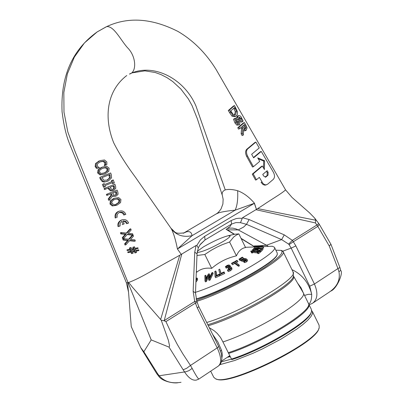 <?xml version="1.0" encoding="UTF-8"?>
<svg xmlns="http://www.w3.org/2000/svg" width="403" height="403" viewBox="0 0 403 403"><rect width="100%" height="100%" fill="white"/><g stroke="black" fill="none" stroke-linecap="round" stroke-linejoin="round"><path stroke-width="0.6" d="M308.466 303.55L308.668 303.882C314.698 310.386 263.965 342.142 228.642 353.411L228.294 352.696M222.94 341.951L228.284 352.696C263.602 341.417 314.345 309.67 308.33 303.187L303.217 292.724C309.086 298.9 258.192 330.455 222.94 341.951L220.481 337.402L217.217 333.402L214.2 330.742L209.318 327.735M311.116 312.401C310.436 321.513 263.486 349.683 231.77 359.607L228.642 353.411M308.668 303.882L311.373 309.413L311.484 311.383C310.804 320.551 263.653 348.897 231.468 359.088M229.917 355.975L228.163 357.139M275.843 250.187L281.234 250.404L282.145 251.603L281.541 253.547L279.41 256.192L275.778 259.477L264.433 267.567L248.762 276.866L230.692 286.211L212.512 294.412L196.528 300.437M196.83 301.353C230.743 290.608 288.896 256.706 283.072 251.492L281.41 250.459M235.584 118.119L234.657 118.789L236.082 122.482L238.032 124.698L239.679 124.613L239.911 121.424L239.024 119.122L239.115 117.082L241.16 118.411L242.228 121.812L243.11 121.056L240.939 116.633L239.704 115.656L238.48 115.596L237.649 117.248L238.903 121.353L238.626 123.424L236.637 121.847L235.584 118.119M242.228 121.812L241.034 122.159L242.173 121.711M241.034 122.159L240.022 118.865L238.823 117.515M239.206 124.87L236.878 125.147L234.929 122.935L233.498 119.253L234.657 118.789M233.498 119.253L235.528 118.019M237.911 123.368L236.969 119.777L238.118 119.323M236.969 119.777L236.501 117.706L237.649 117.248M236.501 117.706L237.533 115.973M229.443 110.064L233.09 115.661L235.931 116.145L236.42 115.807L237.407 114.276L237.503 111.822L234.546 105.586L229.443 110.064L228.274 110.543L233.402 106.054L234.546 105.586M236.49 111.389L235.644 114.402L235.151 114.749L233.201 114.447L230.758 110.906L234.707 107.44L236.49 111.389L235.342 111.853L233.76 108.261M234.4 114.941L235.342 111.853M235.523 116.311L234.778 116.608L231.932 116.129L233.09 115.661M231.932 116.129L228.274 110.543M245.88 125.132L244.384 122.567L238.908 127.328L239.659 128.668L241.82 126.774L242.687 128.3L242.304 133.388L243.281 135.126L243.654 129.454L246.117 130.355L247.059 127.917L245.88 125.132M239.659 128.668L238.511 129.111L237.76 127.771L243.251 123.011L244.384 122.567M237.76 127.771L238.908 127.328M243.281 135.126L242.132 135.559L241.155 133.826L241.543 128.743L241.054 127.882M241.543 128.743L242.687 128.3M244.636 129.056L244.868 127.942L246.001 127.509L245.623 128.779L244.419 128.97L242.425 126.245L244.51 124.441L246.001 127.509M244.868 127.942L243.583 125.242M241.155 133.826L242.304 133.388M246.117 130.355L244.984 130.789L243.573 130.718M237.644 190.72C243.568 192.891 249.18 197.067 254.474 203.248L256.434 209.409L254.338 203.298L235.151 210.18C237.231 205.767 238.067 199.278 237.644 190.72C232.722 189.355 228.587 189.083 225.247 189.904L195.939 105.954C184.01 78.061 152.616 62.46 129.428 74.071C136.904 72.414 136.466 56.516 127.555 47.761C120.709 40.154 113.792 25.555 106.578 26.658L106.377 26.749M263.411 204.91C270.514 199.979 282.533 193.032 285.556 189.863L292.11 197.525L309.509 212.804L314.602 218.003L315.745 220.25L315.448 222.93L317.816 226.375L319.357 224.416L318.753 223.504L316.98 224.965L292.371 240.364L293.339 241.724L289.082 244.616L288.613 244.092L292.371 240.364L284.266 234.873L281.637 239.604L246.51 224.335L240.49 222.673L242.505 217.736L256.434 209.409M256.404 209.429L263.411 204.915M253.416 166.706L252.505 167.018L246.626 156.339C245.22 153.246 245.261 150.893 246.747 149.281L254.968 142.425L255.875 142.093L247.659 148.954C246.173 150.566 246.132 152.918 247.538 156.016L253.416 166.706L259.718 161.381L257.719 157.86L264.59 160.762L264.403 169.572L262.393 166.061L253.195 173.849L256.459 179.773L259.33 177.34L262.867 183.31L264.297 184.468L265.804 184.896L267.511 184.292L273.264 179.4C274.846 177.678 274.901 175.325 273.435 172.343L261.275 151.432L253.613 157.845L251.633 154.299L259.25 147.931L255.875 142.093M263.537 168.056L263.683 161.074L258.247 158.797M256.459 179.773L255.552 180.076L252.283 174.151L261.487 166.374L262.393 166.061M266.438 184.831L264.897 185.189L263.018 184.539L261.068 182.347L261.97 182.05M253.442 157.543L260.373 151.755L261.275 151.432M262.756 174.434L267.169 170.706L268.106 172.333L268.04 175.164L265.894 176.982L263.688 176.076L262.756 174.434M265.078 177.204L267.134 175.466L267.199 172.635L266.438 171.32M252.283 174.151L253.195 173.849M263.683 161.074L264.59 160.762M140.985 348.111L156.691 373.581L157.679 373.788L143.846 351.743L140.718 347.618L131.252 326.606L128.552 292.256C127.675 285.117 127.519 281.934 128.083 282.705L151.201 339.9L169.023 347.124L183.158 369.788L186.654 368.302L190.458 365.461L182.675 353.582L177.234 344.308L170.529 331.508L165.935 321.609L164.172 320.788L161.23 320.199L168.394 340.339L169.582 345.97L169.023 347.124M158.49 375.913L159.195 375.757L157.679 373.788M180.937 382.311L181.033 382.291C171.713 383.847 164.434 381.671 159.195 375.757L185.939 371.742L188.881 370.689L192.166 368.413L190.458 365.461L217.207 347.885C221.499 357.3 221.786 363.425 218.073 366.256L199.072 378.926C198.387 379.314 196.085 375.808 192.166 368.413M183.158 369.788L184.483 371.843C188.619 378.12 192.614 380.86 196.483 380.059M151.201 339.9L143.846 351.743M160.646 319.493L132.028 286.729C129.68 283.45 128.371 282.105 128.083 282.705C141.156 277.999 157.583 267.149 171.381 259.93L179.723 255.265L160.646 319.493L161.23 320.199M179.728 255.265L181.274 254.358M164.172 320.788L181.748 254.071L181.244 254.369L177.436 249.019L181.244 254.369M304.552 295.454L308.119 294.336L311.71 294.301L309.741 286.18L291.173 248.117L295.867 245.921L293.339 241.724L317.816 226.375L329.276 246.031L330.939 244.294L319.357 224.416M329.276 246.031L337.946 268.559L339.905 267.547L330.944 244.309M295.867 245.921L314.426 284.009L337.946 268.559L338.928 271.693L340.686 270.418L339.905 267.547M338.928 271.693C340.454 279.899 337.22 286.719 329.231 292.15M309.741 286.18L314.426 284.009C318.294 293.097 317.584 299.57 312.295 303.439L311.972 303.61M257.739 208.613L315.745 220.25M128.522 240.193L125.484 243.588L125.932 244.762L129.771 240.42L135.312 240.984L134.894 239.871L130.496 239.478L133.489 236.153L133.045 234.979L129.257 239.256L123.605 238.682L124.028 239.795L128.522 240.193L127.68 240.455L123.162 240.062L124.028 239.795M129.494 240.737L134.466 241.241L135.312 240.984M125.484 243.588L124.613 243.855L125.061 245.029L125.932 244.762M124.613 243.855L127.68 240.455M123.162 240.062L122.739 238.954L123.605 238.682M128.698 239.196L132.199 235.246L133.045 234.979M117.233 217.303L117.031 216.038L117.399 214.386L118.094 213.348L119.439 212.396C121.832 211.646 123.57 212.431 124.653 214.764L125.832 214.361C124.406 211.288 122.114 210.255 118.961 211.253C116.366 212.608 115.399 214.759 116.059 217.706L116.391 217.59M119.293 212.467L121.661 212.683L122.98 213.625L123.807 215.051L124.653 214.764M124.98 214.648L125.832 214.361M118.83 211.298L118.119 211.545C115.525 212.895 114.558 215.046 115.218 217.993L116.059 217.706M128.154 233.317L131.171 229.987L130.728 228.813L126.91 233.09L121.238 232.511L121.666 233.624L126.164 234.027L123.122 237.422L123.57 238.596L127.424 234.259L132.99 234.823L132.572 233.71L128.159 233.312M126.356 233.035L129.882 229.085L130.728 228.813M123.57 238.596L122.708 238.868L122.26 237.694L125.328 234.294L120.809 233.901L120.381 232.788L121.238 232.511M120.809 233.901L121.666 233.624M125.328 234.294L126.164 234.027M122.26 237.694L123.122 237.422M132.99 234.823L132.139 235.09L127.136 234.581M123.142 220.804L125.756 221.287L127.454 223.428L128.617 223.025C127.207 219.988 124.95 218.945 121.847 219.897C119.233 221.242 118.265 223.398 118.935 226.365L120.099 225.962L120.185 223.212L121.978 221.202L123.001 224.305L124.159 223.907L123.142 220.804M121.706 219.942L121.001 220.179C118.245 221.977 117.273 224.133 118.089 226.642L118.935 226.365M123.222 221.04L125.298 221.836L126.602 223.705L127.454 223.428M122.159 224.582L123.001 224.305M134.134 248.47L131.61 248.953L131.025 247.437L130.184 247.78L130.693 249.104L127.806 249.648L128.063 250.323L130.95 249.779L131.494 251.185L128.602 251.719L128.859 252.394L131.746 251.85L132.355 253.416L133.197 253.074L132.663 251.694L135.181 251.21L135.761 252.726L136.602 252.384L136.093 251.054L138.929 250.525L138.677 249.855L135.836 250.384L135.302 248.978L138.143 248.455L137.891 247.785L135.045 248.319L134.451 246.747L133.605 247.089L134.134 248.47M129.821 249.271L129.343 248.031L131.025 247.437M129.338 248.031L130.184 247.78M130.617 251.346L130.114 250.031L127.187 250.585L126.93 249.91L127.806 249.648M127.187 250.585L128.063 250.323M130.109 250.031L130.95 249.779M132.35 253.416L131.509 253.663L130.91 252.097L127.978 252.656L127.721 251.981L128.602 251.719M127.978 252.656L128.859 252.394M130.904 252.097L131.746 251.85M134.068 250.721L133.554 249.381L134.401 249.13L134.95 250.555L132.391 251.034L131.846 249.608M131.841 249.608L134.401 249.13M133.554 249.381L131.877 249.694M135.761 252.726L134.914 252.973L134.335 251.462L132.693 251.774M134.335 251.462L135.181 251.21M138.929 250.525L136.441 251.084M138.143 248.455L135.564 249.029M133.257 248.636L132.758 247.341L134.451 246.747M132.758 247.341L133.605 247.089M104.216 183.561L103.203 183.97L104.392 186.967L105.4 186.559L105.012 185.571L112.981 182.352L113.359 183.34L114.387 182.922L113.253 179.909L112.22 180.332L112.593 181.32L104.609 184.549L104.216 183.561L103.203 183.97M113.359 183.34L112.492 183.667L112.15 182.766M102.357 184.297L103.546 187.289L104.392 186.967M104.599 184.534L112.593 181.32M111.727 181.652L111.354 180.66L112.22 180.332M111.354 180.66L113.253 179.909M100.055 160.601L96.393 163.195L96.01 166.238L97.828 168.288L99.46 167.633L98.287 167.059L97.194 165.764L97.571 163.658L100.458 161.679L103.909 161.094L105.626 162.384L105.662 164.051L105.138 165.356L106.82 164.686L106.83 161.92L104.448 159.961L100.055 160.601M97.828 168.288L99.46 167.633M96.977 168.63L95.995 167.834L96.846 167.492M95.995 167.834L95.158 166.58L95.531 163.547L99.173 160.963M105.138 165.356L106.82 164.686M104.261 165.714L105.102 165.27M104.226 165.628L104.78 164.409L104.74 162.747L103.022 161.457L99.919 161.905M114.865 184.196L104.05 188.554L114.865 184.196L115.606 186.146L115.747 188.423L113.717 190.307L111.253 190.528L109.324 188.634L108.981 187.768L105.299 189.259L104.896 188.236M105.299 189.259L104.453 189.576L104.05 188.554M112.86 190.624L110.402 190.846L108.472 188.957L108.19 188.231M112.724 189.435L113.711 188.408L113.253 186.06M114.573 188.085L113.419 189.193L111.621 189.42L110.11 187.309L114.099 185.692L114.573 188.085L113.711 188.408M100.826 174.534L105.102 173.894L108.714 171.361L109.193 168.293L106.86 166.353L102.488 167.028L98.876 169.547L98.473 172.6L100.826 174.534L99.974 174.872L97.622 172.937L98.025 169.89L100.775 167.749L102.488 167.028M104.694 172.822L101.465 173.436L100.357 173.048L99.637 172.131L99.586 170.822L100.156 169.839L102.891 168.101L106.276 167.477L107.994 168.776L107.566 170.937L104.553 172.877M104.191 173.013L106.689 171.28L107.117 169.124L105.4 167.829L102.448 168.288M104.926 173.965L99.979 174.872M106.689 171.28L107.566 170.937M117.852 192.07L117.092 190.07L107.213 194.085L107.621 195.107L111.52 193.521L111.984 194.694L109.062 198.724L109.591 200.054L112.749 195.576L114.316 196.316L116.422 195.939L118.084 194.251L117.852 192.07M107.621 195.107L106.78 195.42L106.377 194.402L117.092 190.07M106.372 194.397L107.213 194.085M109.591 200.054L108.75 200.356L108.226 199.042L111.132 195.007L110.729 193.979M111.132 195.007L111.984 194.694M115.137 195.183L116.865 193.959L115.747 194.987L114.024 195.178L112.613 193.077L116.336 191.561L116.865 193.959M116.009 194.271L115.5 191.934M108.221 199.032L109.062 198.724M115.409 196.316L112.306 196.206M101.178 178.841L103.057 181.259L103.712 181.526L105.838 181.677L108.392 180.917L111.55 177.844L111.324 174.736L110.664 172.963L100.473 177.063L101.178 178.841L100.332 179.169L99.632 177.396M107.48 180.065L103.848 180.287L102.035 177.622L109.868 174.474L110.321 177.562L107.183 180.181M107.017 181.471L103.999 182.035L102.211 181.587L103.057 181.259M102.211 181.587L100.332 179.169M106.901 180.277L109.455 177.899L109.006 174.842M109.455 177.899L110.321 177.562M110.664 172.963L100.473 177.063M118.673 197.621L114.528 198.236L111.147 200.689L110.815 203.711L113.117 205.646L117.202 205.046L120.588 202.578L120.955 199.561L118.673 197.621M116.235 205.394L112.276 205.943L109.969 204.014L110.306 200.991L113.319 198.699L114.568 198.221M115.863 204.316L118.628 202.452L119.479 202.15L116.784 203.983C115.258 205.087 113.641 204.84 111.928 203.253L111.873 201.878L113.198 200.231L114.946 199.299L118.15 198.724L119.827 200.019L119.479 202.15M118.628 202.452L118.976 200.326L117.298 199.032L114.946 199.299M170.852 228.073L171.567 229.211C173.774 233.73 175.728 240.334 177.436 249.019M221.902 357.924L222.305 355.305L222.063 352.524L221.474 350.202L220.542 350.998M221.474 350.202L217.867 341.966L212.588 334.299M297.646 283.218L301.041 287.858L303.343 292.986M308.784 304.119C310.718 302.643 311.69 299.369 311.71 294.301C308.738 282.684 302.149 274.463 291.943 269.647M309.197 304.693L309.489 304.618M241.19 238.662L254.429 246.752M225.247 189.904C222.658 191.017 221.685 192.861 222.34 195.44L222.38 195.561M215.983 214.064L218.769 212.799C222.481 211.736 227.942 210.86 235.151 210.18L192.045 235.69C183.466 237.518 176.64 235.357 171.567 229.211M226.612 229.624L227.413 229.871L226.169 229.206M268.373 246.399L266.524 245.236L260.403 245.684M234.501 234.269L227.413 229.871L238.244 229.911L266.524 245.236L281.637 239.604L288.613 244.092M242.505 217.736L249.125 219.549L246.51 224.335L243.639 227.045L238.244 229.911L235.951 228.884L232.788 228.133L229.609 228.108L227.287 228.577M106.095 26.885L97.133 31.938L84.439 42.93L74.353 57.09L67.366 73.845L63.84 92.468L63.986 112.125L67.815 131.917L74.877 151.044L128.083 282.705L126.381 282.735M183.249 233.272L186.312 231.891C189.707 231.02 191.621 232.289 192.045 235.69L177.562 248.913L254.474 203.248M282.83 251.145L291.173 248.117L289.082 244.616M240.49 222.673L235.841 222.602L231.513 224.103L231.211 220.506L236.138 218.587L239.196 218.225L242.037 218.376M226.839 228.808L229.957 226.632L231.513 224.103L205.026 239.936L204.679 236.319L200.387 239.906L196.845 245.407L196.07 245.508L181.748 254.071M196.845 301.404L194.725 301.489L195.435 303.111L197.183 302.462M196.07 245.508L194.735 252.238L193.143 291.399L195.48 292.88M198.276 247.865L196.84 245.407M194.735 252.238L197.047 253.774L198.291 247.845M198.321 247.769L200.351 244.299L205.026 239.936L199.883 244.964M219.902 364.665L234.753 360.484L252.918 353.305L262.509 348.872L281.098 339.044L296.835 329.065L302.975 324.435L307.701 320.244L310.889 316.627L312.456 313.685L312.39 311.494L319.08 325.186L319.196 327.443C318.42 342.102 227.569 387.001 215.454 378.714L213.736 377.253L210.693 371.173M216.431 379.037C229.03 386.734 317.322 343.094 318.859 328.415M312.39 311.494L311.605 310.587M231.483 359.118L221.418 361.808M227.307 357.31L230.259 356.66M254.631 245.916L262.151 245.8M262.429 245.855L262.645 246.298M256.152 246.112L256.303 246.419M255.875 246.057L256.056 246.424M259.723 251.346L258.902 251.26L258.308 251.719L251.074 250.973L250.731 251.25L251.432 251.487L251.175 251.94L251.91 252.016L252.5 251.507L257.885 252.066L257.3 252.57L258.122 252.656L259.723 251.346L260.202 252.323L258.605 253.638L257.779 253.552L257.3 252.57M251.175 251.94L251.658 252.918L252.389 252.993L251.91 252.016M250.731 251.25L251.326 252.243M252.5 251.507L252.983 252.49L252.389 252.993M257.487 252.953L252.983 252.49M258.122 252.656L258.605 253.638M262.549 248.57L258.514 247.9L253.558 248.374L257.618 249.114L262.549 248.57L263.023 249.548L261.955 249.951M262.575 248.404L263.023 249.548M259.985 250.097L258.746 250.102M260.449 248.822L254.5 248.49L255.623 248.142L260.887 248.258L261.587 248.55L260.449 248.822M261.713 249.452L260.736 249.397L259.572 250.515L256.897 249.392L255.346 249.185L252.323 249.719L252.228 250.369L253.422 250.439L253.27 249.8L255.074 249.487L260.257 250.883L261.713 249.452L262.192 250.429L260.741 251.86L259.955 251.815M253.422 250.439L253.825 251.255M253.442 250.419L253.855 251.26M258.736 251.381L255.557 250.465L253.673 250.888M259.064 250.812L259.305 251.301M260.257 250.883L260.741 251.86M263.028 246.288L254.328 246.455L261.23 246.44L254.469 247.261L263.199 247.094L255.633 247.074L263.028 246.288L263.391 247.412M263.048 246.429L263.522 247.402M263.159 246.933L263.673 248.067L261.769 248.102M263.199 247.094L263.673 248.067M254.469 247.261L254.822 247.981M254.338 246.571L254.55 246.999M197.304 251.306L203.495 246.853C213.298 241.226 221.499 237.533 228.093 235.77L230.063 235.886C230.264 236.687 228.113 238.465 223.605 241.226C211.096 248.268 202.276 252.026 197.138 252.5M196.19 299.243C222.914 291.827 277.163 261.754 277.088 254.625M246.188 260.786L247.094 259.673L246.238 258.786L244.223 258.555L241.966 259.567L240.43 258.922L242.954 257.446L242.279 257.159L238.994 259.119L241.956 260.368L244.238 259.104L245.412 259.255L246.042 259.829L245.528 260.494L243.483 261.27L244.304 261.618L246.188 260.786L246.671 261.774L244.792 262.61L243.971 262.262L243.483 261.27M245.865 260.232L244.722 260.091L242.445 261.356L241.956 260.368M244.722 260.091L244.238 259.104M242.445 261.356L239.483 260.106L238.994 259.119M241.674 259.446L243.437 258.429L242.954 257.446M244.792 262.61L244.304 261.618M247.029 259.411L247.583 260.665L246.671 261.774M195.979 280.528L197.127 278.06L196.075 278.12M196.049 278.73L196.372 278.891L196.009 279.793M197.127 278.06L197.616 279.042L197.158 280.518L196.095 281.939L195.934 281.616M208.553 279.45L209.545 279.083L212.698 272.509L211.817 272.801L209.253 278.307L209.157 273.768L208.27 274.121L205.757 279.642L205.701 275.244L204.84 275.652L204.971 280.901L205.923 280.493L208.437 274.972L208.553 279.45L209.041 280.438L210.034 280.075L209.545 279.083M212.698 272.509L213.187 273.496L210.034 280.075M208.482 276.921L206.417 281.48L205.923 280.493M206.417 281.48L205.465 281.888L204.971 280.901M209.157 273.768L209.646 274.75L209.701 277.34M206.22 278.624L206.19 276.226L205.701 275.244M214.784 271.421L215.081 276.695L219.237 274.851L219.202 274.226L215.988 275.627L215.726 270.977L214.784 271.421M219.237 274.851L219.726 275.843L219.69 275.214L219.202 274.226M215.726 270.977L216.215 271.965L216.411 275.43M219.726 275.843L215.57 277.682L215.081 276.695M218.779 269.622L219.988 274.473L224.214 272.504L224.068 271.929L220.804 273.425L219.731 269.149L218.779 269.622M224.068 271.929L224.708 273.496L220.481 275.466L219.988 274.473M224.708 273.496L224.214 272.504M221.02 273.325L219.731 269.149M225.836 267.229L227.322 265.96L228.279 265.642L228.959 265.899L227.64 267.486L227.947 267.94L229.539 267.325L230.375 267.708L230.41 268.544L229.473 269.325L227.337 269.965L227.725 270.549L229.851 269.773L231.377 268.504L231.473 267.401L230.37 266.756L229.216 266.967L229.911 265.365L228.753 264.922L227.075 265.446L225.388 266.68L226.269 268.247L225.388 266.68M231.881 268.262L231.871 269.496L230.345 270.766L228.219 271.541L227.337 269.965M228.219 271.541L227.725 270.549M230.481 268.378L228.436 268.932L227.947 267.94M229.997 265.537L230.516 266.766M228.436 268.932L227.64 267.486M228.884 266.63L226.874 267.612L226.385 266.625M226.269 268.247L225.776 267.26M226.874 267.612L226.325 268.217M232.007 263.748L234.244 262.444L238.067 265.32L238.969 264.821L235.14 261.95L237.427 260.761L236.919 260.378L231.493 263.366L232.491 264.736L231.493 263.366M238.969 264.821L239.458 265.814L238.561 266.312L234.732 263.431L232.491 264.736M234.732 263.431L234.244 262.444M238.561 266.312L238.067 265.32M236.113 262.68L237.916 261.749L237.427 260.761M195.505 292.316C225.549 282.946 279.617 251.815 274.388 247.215L277.219 253.003L277.304 253.981C277.894 260.912 223.398 291.253 196.115 298.95M274.388 247.215L272.262 246.243L269.431 246.359M230.451 235.161L234.737 234.224L238.843 233.891L236.566 234.934L233.765 236.919L229.589 241.986L222.134 244.732L216.723 247.235L211.484 250.107L204.82 254.479L196.976 255.492M238.843 233.891L245.553 247.543C241.553 248.218 238.505 250.988 236.42 255.855C227.166 257.95 218.925 262.111 211.691 268.348L204.82 254.479M236.42 255.855L229.589 241.986M211.691 268.348C205.656 267.582 200.714 268.846 196.866 272.141L196.352 271.113M293.419 276.02C299.641 281.944 241.059 316.415 208.296 325.679M283.072 251.492L293.072 271.954L293.404 276.065C293.943 284.211 238.641 315.836 207.802 324.692M293.072 271.954C299.268 277.853 240.621 312.476 206.704 322.491M240.022 118.865L241.16 118.411M236.878 125.147L238.032 124.698M234.929 122.935L236.082 122.482M238.329 123.489L238.783 123.313M237.755 121.807L238.903 121.353M237.1 116.215L238.244 115.757M234.491 114.865L235.644 114.402M229.549 112.89L230.712 112.417M234.143 108.926L235.287 108.457M244.817 129.091L245.623 128.779M244.142 126.199L245.276 125.761M267.134 175.466L268.04 175.164M265.184 177.214L265.894 176.982M267.199 172.635L268.106 172.333M246.626 156.339L247.538 156.016M246.747 149.281L247.659 148.954M315.448 222.93L255.965 209.686M249.125 219.549L284.266 234.873M95.158 166.58L96.01 166.238M95.531 163.547L96.393 163.195M104.78 164.409L105.662 164.051M104.74 162.747L105.626 162.384M103.022 161.457L103.909 161.094M108.472 188.957L109.324 188.634M113.565 186.876L114.427 186.549M110.402 190.846L111.253 190.528M105.4 167.829L106.276 167.482M107.117 169.124L107.994 168.776M97.622 172.937L98.473 172.6M98.025 169.89L98.876 169.547M115.409 195.107L115.747 194.987M115.873 192.906L116.729 192.589M109.289 175.597L110.16 175.26M113.681 198.543L114.528 198.236M110.306 200.991L111.147 200.689M109.969 204.014L110.815 203.711M112.276 205.943L113.117 205.646M115.938 204.286L116.784 203.983M118.976 200.326L119.827 200.019M117.298 199.032L118.15 198.724M254.343 246.576L241.014 238.309M193.143 291.399L194.725 301.489L164.399 320.476M165.935 321.609L195.435 303.111L197.334 308.003L217.207 347.885L218.638 346.439L198.815 306.648L197.334 308.003M231.211 220.506L204.679 236.319M198.795 306.623L196.83 301.368L195.485 292.86L197.047 253.774M255.26 245.986L255.482 246.435M254.399 245.931L254.656 246.45M257.618 249.114L257.92 249.734M255.623 248.142L255.93 248.767M260.887 248.258L261.129 248.747M253.27 249.8L253.749 250.772M253.905 249.538L254.384 250.515M255.074 249.487L255.557 250.465M257.598 250.112L258.076 251.089M243.477 260.565L242.989 259.577M245.88 260.212L245.412 259.255M247.583 260.665L247.094 259.673M197.158 280.518L196.669 279.541M196.291 279.264L196.049 278.775M230.345 270.766L229.851 269.773M231.871 269.496L231.377 268.504M230.501 267.96L230.375 267.708M230.027 268.317L229.539 267.325M228.844 268.72L228.355 267.733M228.768 266.635L228.279 265.642M227.811 266.947L227.322 265.96M293.419 276.015L303.162 292.618M281.234 250.404L282.271 250.747M238.48 115.596L237.337 116.054M234.803 114.89L235.151 114.749M126.386 282.755L72.852 151.881C68.953 142.153 64.954 134.869 62.077 111.757C60.541 76.409 72.228 49.801 97.133 31.938L106.578 26.658C127.983 16.558 151.79 18.16 178.01 31.459C193.188 40.386 205.888 53.065 216.099 69.487L285.556 189.863M156.712 373.611L158.495 375.918M158.51 375.939C161.754 381.314 173.366 383.601 177.95 382.734M198.946 379.006L196.503 380.054M340.686 270.438C343.568 272.453 337.074 288.654 330.732 291.142M314.602 218.003L318.753 223.504M329.18 292.18L313.176 302.849M118.119 211.545L118.961 211.253M121.001 220.179L121.847 219.897M99.123 161.014L98.251 161.371M112.885 189.39L113.419 189.193M104.518 172.862L105.385 172.524M101.642 167.401L100.775 167.749M115.303 195.138L115.847 194.941M107.072 180.201L107.928 179.869M114.165 198.392L113.319 198.699M116.195 204.18L117.041 203.878M170.978 228.259L135.776 177.723C126.285 164.872 118.935 153.246 113.722 142.833C103.586 117.711 106.664 90.887 126.764 75.522M221.61 361.098L229.765 355.673M309.464 304.623L312.265 303.444M253.996 246.601L254.52 246.948L245.442 247.311M222.35 195.47L223.141 199.284L222.889 204.034L220.935 209.172L218.33 212.381L217.071 213.429L184.181 232.763M226.033 229.287L234.198 234.329M222.285 195.254L197.334 118.739L192.065 105.631L188.362 98.916L180.937 89.103L172.766 81.567L167.059 77.693L161.114 74.636L155.185 72.49L144.904 70.847L132.129 72.867M184.191 232.763L184.297 232.863C174.287 233.936 176.035 232.743 171.013 228.305M128.552 292.23L126.376 282.74M218.869 365.687L220.229 364.247L221.161 362.534L221.902 358.64L221.277 353.496L218.648 346.479M255.401 245.936L261.401 245.699M255.195 245.971L255.421 246.435M254.338 245.931L254.595 246.45M253.527 248.555L253.85 249.21M231.473 267.401L231.962 268.393M229.962 265.451L230.451 266.438M234.737 234.224L228.093 235.77M197.964 250.661L197.334 251.145M196.548 271.506L196.326 271.773M263.179 246.606L272.262 246.243"/></g></svg>
